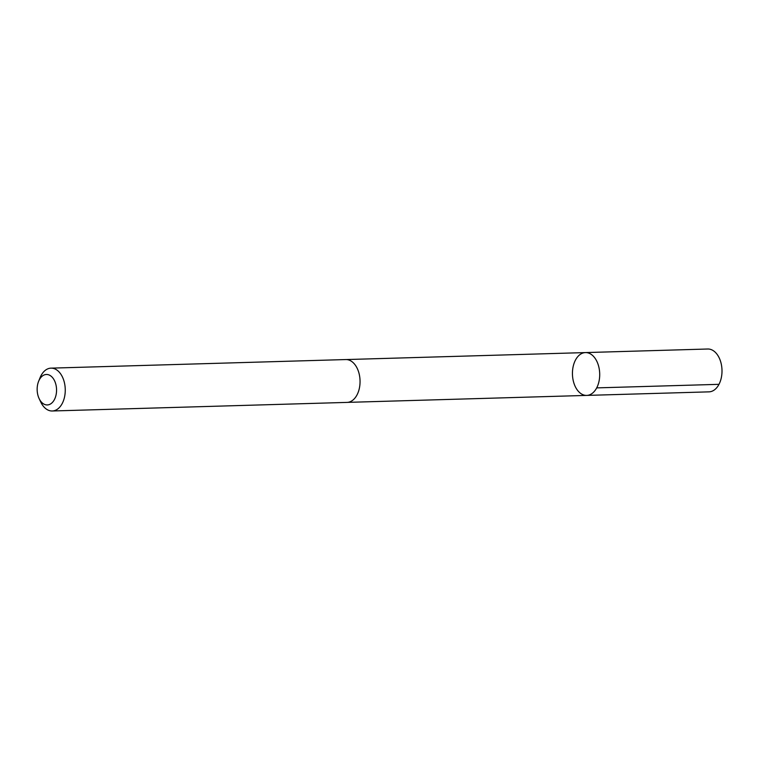 <?xml version="1.0" encoding="UTF-8"?>
<svg xmlns="http://www.w3.org/2000/svg" width="760" height="760" viewBox="0 0 760 760"><rect width="100%" height="100%" fill="white"/><g stroke="black" fill="none" stroke-linecap="round" stroke-linejoin="round"><path stroke-width="1.14" d="M586.159 395.409A21.422 13.623 88.3 0 1 572.442 373.967A21.422 13.623 88.3 0 1 585.447 352.583A21.422 13.623 88.3 0 1 599.697 373.597A21.422 13.623 88.3 0 1 586.701 395.409A21.422 13.623 88.3 0 1 586.159 395.409M708.985 391.856A21.432 13.632 -91.7 0 0 722 370.462A21.432 13.632 -91.7 0 0 708.282 349.011A21.432 13.632 -91.7 0 0 707.74 349.011L585.447 352.583A21.422 13.623 88.3 0 1 599.697 373.597A21.422 13.623 88.3 0 1 586.701 395.409L708.985 391.856M39.111 398.563L40.745 402.021A21.432 13.632 -91.7 0 0 52.25 410.989L347.044 402.401A21.432 13.632 -91.7 0 0 360.05 381.007A21.432 13.632 -91.7 0 0 346.332 359.556A21.432 13.632 -91.7 0 0 345.8 359.556L50.996 368.144A21.432 13.632 -91.7 0 0 40.042 377.767L38.617 381.311A15.238 9.7 -91.7 0 0 39.111 398.563A15.238 9.7 -91.7 0 0 55.556 396.824A15.238 9.7 -91.7 0 0 46.797 374.471A15.238 9.7 -91.7 0 0 38.617 381.311M52.25 410.989A21.432 13.632 -91.7 0 0 65.255 389.595A21.432 13.632 -91.7 0 0 51.537 368.144A21.432 13.632 -91.7 0 0 50.996 368.144M596.686 387.885L718.979 384.332M347.529 402.373L586.701 395.409M346.275 359.556L585.447 352.583"/></g></svg>
